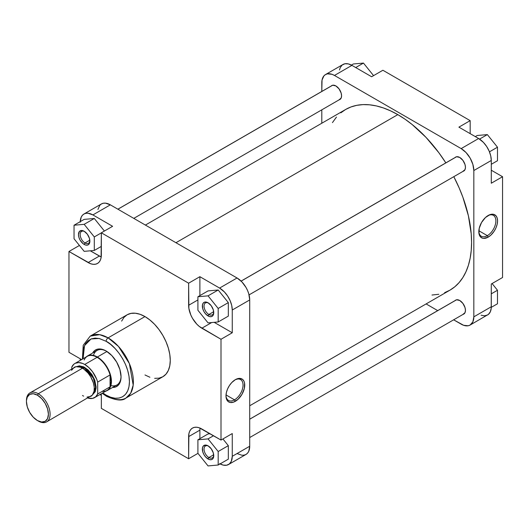 <?xml version="1.0" encoding="UTF-8"?>
<svg xmlns="http://www.w3.org/2000/svg" width="529" height="529" viewBox="0 0 529 529"><rect width="100%" height="100%" fill="white"/><g stroke="black" fill="none" stroke-linecap="round" stroke-linejoin="round"><path stroke-width="0.79" d="M487.348 235.663A12.061 6.963 120 0 0 495.871 221.129A12.061 6.963 120 0 0 487.758 215.739A12.061 6.963 -60 0 1 493.378 215.369A12.061 6.963 -60 0 1 495.223 225.03A12.061 6.963 -60 0 1 487.348 235.663L478.851 230.756L487.348 235.663A12.061 6.963 -60 0 1 481.317 236.258A12.061 6.963 -60 0 1 478.831 231.206A12.061 6.963 120 0 0 487.348 235.663L488.194 237.124L487.348 235.663M488.194 215.475A13.258 7.651 -60 0 1 497.564 220.891A13.258 7.651 -60 0 1 488.194 237.124L490.912 235.088L494.139 231.233L495.984 227.814L497.161 224.263L497.564 220.891L497.161 217.981L495.984 215.786L493.398 214.298L490.019 214.629L485.47 217.512L481.562 222.471L479.221 228.336L478.996 233.719L480.398 236.813L482.243 238.103L483.771 238.394L488.194 237.124A13.258 7.651 -60 0 1 478.818 231.709A13.258 7.651 -60 0 1 488.188 215.475A13.258 7.651 -60 0 1 488.194 215.475L488.188 215.475M455.138 157.51A8.061 4.655 60 0 1 459.754 157.457L456.587 156.743L455.013 157.649M455.138 300.558A8.061 4.655 60 0 1 459.754 300.505L456.587 299.784L455.013 300.697M331.26 85.989A8.061 4.655 60 0 1 335.875 85.936L332.708 85.215L331.134 86.128M325.507 74.563L342.964 64.485A17.92 10.342 -120 0 1 351.924 65.371L334.467 75.449L461.162 148.603L334.467 75.449A17.92 10.342 60 0 0 325.507 74.563A17.92 10.342 60 0 0 321.797 82.769L321.797 91.451L322.042 80.051L323.933 75.872L325.507 74.563L327.425 73.855L331.994 74.305L334.467 75.449L351.924 65.371L371.629 76.751L351.924 65.371L348.241 63.883L344.882 63.778L342.124 65.067L340.213 67.646L339.492 69.973M491.289 160.466L490.74 155.903L489.153 151.109L486.654 146.48L483.466 142.433L478.619 138.519L458.908 127.145L478.619 138.519L461.162 148.603L466.009 152.511L470.122 158.059L472.866 164.387L473.832 170.543L473.832 316.845L472.866 321.883L470.122 325.044L468.198 325.758L463.635 325.302L453.637 319.814L461.162 324.158A17.92 10.342 60 0 0 470.122 325.044L488.412 314.385L490.323 311.806L491.229 308.162L491.289 284.007L491.289 306.767L473.832 316.845L473.832 170.543L491.289 160.466L491.289 183.226L491.289 160.466A17.92 10.342 -120 0 0 478.619 138.519L461.162 148.603A17.92 10.342 60 0 1 473.832 170.543L491.289 160.466M481.092 315.224L484.59 315.8L487.579 314.967A17.92 10.342 -120 0 0 491.289 306.767L473.832 316.845A17.92 10.342 60 0 1 470.122 325.044M437.714 310.622L426.116 303.924L437.714 310.622M321.797 123.237L321.797 109.84L321.797 123.237M339.043 99.822L341.139 98.083L341.575 95.809L341.139 93.044L339.043 88.872L335.875 85.936A8.061 4.655 60 0 1 341.575 95.809A8.061 4.655 60 0 1 339.221 99.783M462.921 314.391L465.024 312.652L465.454 310.384L465.024 307.613L462.921 303.441L459.754 300.505A8.061 4.655 60 0 1 465.454 310.384A8.061 4.655 60 0 1 463.106 314.352M462.921 171.343L465.024 169.604L465.454 167.336L465.024 164.565L462.921 160.399L459.754 157.457A8.061 4.655 60 0 1 465.454 167.336A8.061 4.655 60 0 1 463.106 171.303M502.55 277.507L502.55 176.719L491.289 170.219L502.55 176.719L502.55 277.507L491.289 284.007L502.55 277.507M470.169 133.645L470.169 120.638L382.89 70.251L470.169 120.638L458.908 127.145L470.169 120.638L470.169 133.645M491.289 183.226L502.55 176.719L491.289 183.226M371.629 76.751L382.89 70.251L371.629 76.751M492.089 283.544L497.485 290.256L497.485 303.772L491.276 307.349L497.485 303.772L497.485 290.256L491.289 293.833L497.485 290.256L492.089 283.544M477.211 135.503L487.348 134.597L497.485 147.207L497.485 160.723L491.289 164.301L497.485 160.723L497.485 147.207L489.457 151.836L497.485 147.207L487.348 134.597L479.552 139.101L487.348 134.597L477.211 135.503L475.3 136.608L477.211 135.503M353.326 63.983L363.463 63.077L373.56 75.634L363.463 63.077L355.7 67.56L363.463 63.077L353.326 63.983L351.408 65.087L353.326 63.983M397.815 114.628L175.952 242.718L397.815 114.628L405.042 119.21L412.203 124.573L426.043 137.408L438.799 152.643L445.841 162.879A104.319 60.227 -120 0 0 397.815 114.628A104.319 60.227 -120 0 0 345.655 109.457L351.018 106.944L356.83 105.324L363.039 104.61L369.586 104.815L376.403 105.932L383.426 107.956L390.581 110.865L397.815 114.628M249.721 405.763L449.974 290.15A104.319 60.227 -120 0 0 453.803 176.673L459.146 187.894L462.868 197.211L468.403 215.832L471.227 233.838L471.577 242.394L471.227 250.534L470.162 258.192L468.403 265.287L465.963 271.747L462.868 277.52L459.146 282.539L454.834 286.764L449.974 290.15L444.611 292.663M332.437 122.609L336.477 117.074M340.795 112.849L345.655 109.463L145.396 225.076M438.799 294.289L431.981 295.023M208.486 303.051A6.87 3.968 -120 0 0 204.042 306.311A6.87 3.968 -120 0 0 208.895 314.484L208.049 315.945A8.061 4.655 60 0 1 202.349 306.073A8.061 4.655 60 0 1 208.049 302.78L211.216 305.716L213.319 309.882L213.643 313.876L212.79 315.76L211.216 316.666L209.16 316.461L205.867 314.186L204.015 311.693L202.779 308.843L202.455 304.849L203.308 302.972L204.882 302.059L208.049 302.78A8.061 4.655 60 0 1 213.749 312.652A8.061 4.655 60 0 1 208.049 315.945L208.895 314.484A6.87 3.968 60 0 1 204.406 308.433A6.87 3.968 60 0 1 205.457 302.925A6.87 3.968 60 0 1 208.486 303.051M208.486 446.099A6.87 3.968 -120 0 0 204.042 449.352A6.87 3.968 -120 0 0 208.895 457.532L208.049 458.993A8.061 4.655 60 0 1 202.349 449.121A8.061 4.655 60 0 1 208.049 445.828L211.216 448.764L213.319 452.93L213.643 456.924L212.79 458.802L211.216 459.714L209.16 459.509L205.867 457.235L204.015 454.735L202.779 451.885L202.455 447.898L203.308 446.013L205.867 445.068L208.049 445.828A8.061 4.655 60 0 1 213.749 455.7A8.061 4.655 60 0 1 208.049 458.993L208.895 457.532A6.87 3.968 60 0 1 204.406 451.475A6.87 3.968 60 0 1 205.457 445.973A6.87 3.968 60 0 1 208.486 446.099M84.607 231.53A6.87 3.968 -120 0 0 80.157 234.783A6.87 3.968 -120 0 0 85.01 242.963L84.171 244.424A8.061 4.655 60 0 1 78.464 234.552A8.061 4.655 60 0 1 84.171 231.259L87.338 234.195L89.434 238.361L89.758 242.355L88.905 244.233L87.338 245.145L85.281 244.94L83.053 243.657L80.137 240.166L78.9 237.316L78.464 234.552L79.429 231.444L81.988 230.499L84.171 231.259A8.061 4.655 60 0 1 89.87 241.131A8.061 4.655 60 0 1 84.171 244.424L85.01 242.963A6.87 3.968 60 0 1 80.527 236.906A6.87 3.968 60 0 1 81.578 231.404A6.87 3.968 60 0 1 84.607 231.53M225.995 395.381A12.061 6.963 120 0 0 234.512 399.838L235.359 401.299A13.258 7.651 -60 0 1 225.989 395.89A13.258 7.651 -60 0 1 235.359 379.657L231.775 382.546L229.414 385.542L227.569 388.96L226.392 392.511L225.989 395.89L226.392 398.8L228.111 401.524L230.155 402.483L233.534 402.146L238.083 399.263L241.984 394.303L244.332 388.438L244.55 383.056L244.021 381.336L242.606 379.425L239.776 378.38L235.359 379.657A13.258 7.651 -60 0 1 244.735 385.066A13.258 7.651 -60 0 1 235.359 401.299L234.512 399.838A12.061 6.963 -60 0 1 228.482 400.433A12.061 6.963 -60 0 1 225.995 395.381M87.411 356.03A19.91 11.493 60 0 1 97.362 357.015A19.91 11.493 -120 0 0 86.101 357.009A19.91 11.493 60 0 1 87.411 356.03L97.019 350.476A19.91 11.493 60 0 1 106.56 351.23A19.91 11.493 -120 0 0 93.448 355.395M106.131 350.978L101.799 349.219L97.839 349.094L94.592 350.615L92.674 352.988A21.1 12.187 60 0 1 106.131 350.978L106.131 350.978A21.1 12.187 60 0 1 121.048 376.82L119.918 369.573L116.678 362.114L111.837 355.587L106.131 350.978M226.022 394.932L234.512 399.838L226.022 394.932M154.66 378.334L159.031 378.162L162.859 376.741A35.754 20.644 -120 0 0 168.341 348.089A35.754 20.644 -120 0 0 144.979 316.58L108.101 337.872A35.754 20.644 60 0 1 131.457 369.381A35.754 20.644 60 0 1 125.975 398.033L130.683 393.232L133.196 385.086L129.387 363.608L118.476 346.442L108.101 337.872A2.79 1.607 120 0 0 106.131 341.291C112.948 344.141 129.122 361.558 129.44 381.667C129.122 401.405 112.948 400.142 106.131 395.123A2.79 1.607 120 0 0 106.706 396.4A2.79 1.607 -60 0 1 106.131 395.123L102.771 392.908M89.811 240.186L85.01 242.963L89.811 240.186M213.696 454.761L208.895 457.532L213.696 454.761M213.696 311.713L208.895 314.484L213.696 311.713M125.975 398.033A35.754 20.644 60 0 1 108.101 396.267A2.79 1.607 -60 0 1 106.706 396.4C116.261 400.585 122.682 401.127 125.975 398.033L162.859 376.741L166.007 374.135L168.341 370.432L169.783 365.79L170.265 360.375L169.783 354.397L168.341 348.089L166.007 341.694L162.859 335.452L159.031 329.613L154.66 324.389L149.912 319.992L144.979 316.58A35.754 20.644 -120 0 0 127.105 314.808L123.958 317.42L121.624 321.116M80.223 222.233L81.188 217.194L82.359 215.343L83.939 214.033L85.857 213.319L88.045 213.233L92.892 214.919L112.604 226.3L101.343 232.8L188.622 283.194L188.879 308.427L190.85 315.079L192.496 318.339L196.788 324.132L199.274 326.433L221.003 339.274L221.003 440.055L199.274 427.802L196.788 427.24L194.507 427.333L192.496 428.073L190.85 429.442L189.627 431.38L188.879 433.806L188.622 458.749L101.343 408.362L101.343 393.728L101.343 408.362L188.622 458.749L197.952 453.366L188.622 458.749L188.622 436.643L199.883 430.143L200.015 428.087A18.713 10.805 -120 0 0 199.883 430.143L199.883 438.66L199.883 430.143L188.622 436.643A18.713 10.805 60 0 1 192.496 428.073A18.713 10.805 60 0 1 201.853 428.999L221.003 440.055L221.003 339.274L232.264 332.767L214.179 322.333L232.264 332.767L232.264 310.014L232.264 332.767L221.003 339.274L201.853 328.218L211.666 322.551L201.853 328.218A18.713 10.805 60 0 1 188.622 305.299L197.912 299.936L188.622 305.299L188.622 283.194L199.883 276.687L219.595 288.067L224.441 291.982L227.629 296.028L230.128 300.651L231.715 305.451L232.264 310.014L249.721 299.936L248.756 293.78L247.585 290.573L246.005 287.445L241.898 281.904L237.052 277.989L110.349 204.842L105.502 203.156L103.314 203.242L101.396 203.956L99.816 205.265L97.925 209.444M101.211 256.962L90.294 250.806L99.373 256.049A18.713 10.805 -120 0 0 101.211 256.962M104.398 231.034L94.301 218.477L84.171 219.383L94.301 218.477L104.398 231.034M80.223 360.401L80.223 358.781L80.223 360.401M101.343 395.355L99.935 394.541L101.343 395.355M237.052 453.551L241.898 455.231L244.087 455.145L246.005 454.437L247.585 453.128L248.756 451.277L249.721 446.231L232.264 456.309L232.264 433.555L232.264 456.309L231.299 461.354L229.388 463.933L226.63 465.222L223.271 465.117L219.595 463.629M228.323 459.165L228.323 445.656L222.927 438.944L228.323 445.656L228.323 459.165L218.186 465.017L218.186 451.501L208.049 438.898L197.912 439.804L197.912 453.313L208.049 465.923L218.186 465.017L228.323 459.165M210.106 433.767L208.049 433.952L197.912 439.804L197.912 453.313L208.049 465.923L218.186 465.017L218.186 451.501L228.323 445.656L218.186 451.501L208.049 438.898L213.518 435.737L208.049 438.898L197.912 439.804L208.049 433.952L210.106 433.767M199.883 295.618L199.883 276.687L219.595 288.067L237.052 277.989L110.349 204.842L92.892 214.919L112.604 226.3L101.343 232.8L188.622 283.194L199.883 276.687L199.883 295.618M228.323 316.117L228.323 302.608L218.186 289.998L208.049 290.904L197.912 296.756L197.912 310.272L208.049 322.875L218.186 321.969L218.186 308.46L208.049 295.85L197.912 296.756L197.912 310.272L208.049 322.875L218.186 321.969L228.323 316.117L218.186 321.969L218.186 308.46L228.323 302.608L228.323 316.117M82.418 359.138L83.218 345.265L90.221 336.107A35.754 20.644 60 0 1 108.101 337.872L144.979 316.58L140.053 314.292L135.305 313.214L130.934 313.393L127.105 314.808L90.221 336.107L99.67 334.678L108.101 337.872A2.79 1.607 -60 0 0 106.131 341.291L110.673 344.432L115.051 348.485L119.078 353.306L122.616 358.688L125.512 364.441L127.668 370.34L128.99 376.159L129.44 381.667L128.99 386.659L127.668 390.944L125.512 394.356L122.616 396.757L119.078 398.066L115.051 398.231L110.673 397.233L106.131 395.123M83.06 358.768L82.927 352.175L83.82 347.513L85.566 343.645L88.105 340.729L91.338 338.858L95.141 338.124L99.359 338.54L106.131 341.291L99.082 338.481L91.067 338.963L84.534 345.596L83.06 358.768M112.584 387.473L115.593 386.99L118.536 384.947L120.407 381.455L121.048 376.82A21.1 12.187 60 0 1 112.584 387.473M110.885 385.595A19.91 11.493 -120 0 0 121.042 376.324A19.91 11.493 60 0 1 116.929 384.96L107.314 390.508A19.91 11.493 60 0 1 105.813 391.149A19.91 11.493 -120 0 0 110.72 375.835A19.91 11.493 -120 0 0 97.362 357.015L106.951 351.481L97.362 357.015A19.91 11.493 60 0 1 110.369 374.558A19.91 11.493 60 0 1 107.314 390.508M228.554 464.515L246.005 454.437A17.92 10.342 -120 0 0 249.721 446.231L249.721 299.936L249.721 446.231L232.264 456.309A17.92 10.342 60 0 1 228.554 464.515A17.92 10.342 60 0 1 220.104 463.913M81.631 359.594L68.962 352.281L68.962 251.493L90.69 263.746L93.17 264.308L95.458 264.216L97.468 263.475L99.115 262.113L100.338 260.175L101.085 257.742L101.343 232.8L101.343 254.905A18.713 10.805 60 0 1 97.468 263.475A18.713 10.805 60 0 1 88.112 262.549L99.373 256.049L88.112 262.549L68.962 251.493L79.423 245.456L68.962 251.493L68.962 352.281L81.631 359.594M144.979 374.968L149.912 377.256M232.264 433.555L221.003 440.055L232.264 433.555M110.349 204.842A17.92 10.342 -120 0 0 101.396 203.956L83.939 214.033A17.92 10.342 60 0 1 92.892 214.919L110.349 204.842M80.236 221.651A17.92 10.342 60 0 1 83.939 214.033M237.052 277.989L219.595 288.067A17.92 10.342 60 0 1 232.264 310.014L249.721 299.936A17.92 10.342 -120 0 0 237.052 277.989M213.736 312.136A6.87 3.968 60 0 1 212.327 314.821A6.87 3.968 60 0 1 208.895 314.484A6.87 3.968 -120 0 0 213.736 312.136M213.736 455.185A6.87 3.968 60 0 1 212.327 457.869A6.87 3.968 60 0 1 208.895 457.532A6.87 3.968 -120 0 0 213.736 455.185M89.851 240.616A6.87 3.968 60 0 1 88.449 243.3A6.87 3.968 60 0 1 85.01 242.963A6.87 3.968 -120 0 0 89.851 240.616M234.929 379.915A12.061 6.963 -60 0 1 240.543 379.544A12.061 6.963 -60 0 1 242.394 389.212A12.061 6.963 -60 0 1 234.512 399.838A12.061 6.963 120 0 0 243.042 385.304A12.061 6.963 120 0 0 234.929 379.915M228.323 302.608L218.186 308.46L208.049 295.85L218.186 289.998L228.323 302.608M218.186 289.998L208.049 295.85L197.912 296.756L208.049 290.904L218.186 289.998M74.034 238.744L84.171 251.354L94.301 250.448L94.301 236.932L84.171 224.329L74.034 225.228L74.034 238.744L84.171 251.354L94.301 250.448L101.343 246.388L94.301 250.448L94.301 236.932L101.343 232.872L94.301 236.932L84.171 224.329L94.301 218.477L84.171 224.329L74.034 225.228L84.171 219.383L74.034 225.228L74.034 238.744M26.457 401.055A16.723 9.654 60 0 1 29.915 392.902A16.723 9.654 60 0 1 38.273 393.728A16.723 9.654 60 0 1 49.197 408.467A16.723 9.654 60 0 1 46.638 421.864A16.723 9.654 60 0 1 38.273 421.038L37.433 420.548A15.526 8.967 60 0 1 26.45 401.531A15.526 8.967 60 0 1 37.433 395.189L38.273 393.728A16.723 9.654 -120 0 0 26.45 400.552L27.283 397.16L29.664 394.422L33.228 393.728L37.433 395.189L41.632 398.582L45.196 403.389L47.577 408.877L48.41 414.207L47.577 418.578L45.196 421.315L41.632 422.01L37.433 420.548L33.228 417.156L29.664 412.356L27.283 406.867L26.45 401.531M93.302 393.602L95.57 387.215L93.368 378.202L84.448 367.88L84.733 367.397L94.347 379.035L96.047 388.736L92.754 394.548L95.266 391.685L96.133 387.142L94.79 380.159L91.967 374.558L88.039 369.87L83.615 366.815L79.357 365.843L76.632 366.617L84.733 367.397L84.448 367.88A15.725 9.079 -120 0 0 77.723 366.617L84.448 367.88L83.165 368.627L84.448 367.88A15.725 9.079 -120 0 1 94.413 380.768A15.725 9.079 -120 0 1 93.302 393.602M84.171 359.991A19.712 11.38 60 0 1 97.118 357.32L84.733 364.468A19.712 11.38 60 0 1 97.68 382.097L110.072 374.942A19.712 11.38 -120 0 0 97.118 357.32A19.712 11.38 -120 0 0 87.265 356.341L74.873 363.496A19.712 11.38 60 0 1 84.733 364.468L88.826 367.543L92.555 371.761L96.774 379.419L97.68 382.097L97.68 393.979A19.712 11.38 60 0 1 94.585 397.629A19.712 11.38 60 0 1 87.88 398.053L92.555 398.397L95.597 396.909L97.68 393.979L97.68 382.097L110.072 374.942A19.712 11.38 60 0 1 110.072 386.831L97.68 393.979L110.072 386.831A19.712 11.38 60 0 1 102.269 391.334M87.001 397.087L90.843 396.347A16.723 9.654 -120 0 0 93.402 382.943A16.723 9.654 -120 0 0 82.478 368.21L38.273 393.728L82.478 368.21A16.723 9.654 -120 0 0 74.12 367.377L71.554 370.326M94.585 397.629L106.97 390.481A19.712 11.38 -120 0 0 110.072 386.831L111.057 381.455L110.072 374.942L110.072 386.831L110.072 374.942A19.712 11.38 60 0 0 97.118 357.32L84.733 364.468L82.663 363.449L78.702 362.57L75.277 363.278L73.862 364.21L71.779 367.139A19.712 11.38 60 0 1 74.873 363.496M82.478 395.513L83.635 396.122M46.638 421.864L92.31 395.123L94.076 391.222L94.248 387.321L93.402 382.943L90.843 377.032L88.052 373.038L83.635 368.944L80.17 367.139L75.912 366.716L29.915 392.902M71.779 368.726L71.779 367.139L71.779 368.726M38.273 421.038A16.723 9.654 -120 0 0 50.103 414.207A16.723 9.654 -120 0 0 38.273 393.728L37.433 395.189A15.526 8.967 60 0 1 48.41 414.207A15.526 8.967 60 0 1 37.433 420.548L38.273 421.038L37.433 420.548M456.547 156.749L241.125 281.124L456.547 156.749M332.668 85.229L117.914 209.213L332.668 85.229M456.547 299.798L249.721 419.206L456.547 299.798M106.706 396.4L102.13 393.278M249.053 294.884L464.369 170.576M241.092 281.091L456.401 156.782M133.797 218.378L340.484 99.049M117.874 209.186L332.523 85.262M249.721 437.549L464.369 313.624M249.721 419.16L456.401 299.831"/></g></svg>
